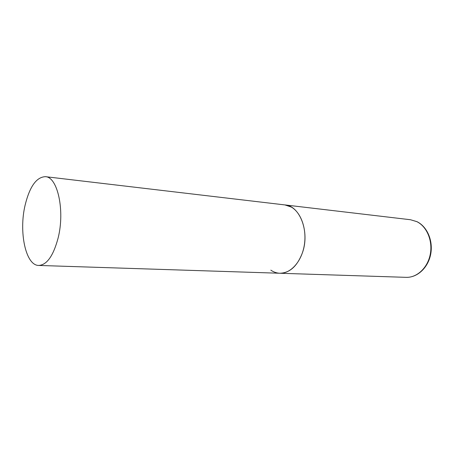 <?xml version="1.0" encoding="UTF-8"?>
<svg xmlns="http://www.w3.org/2000/svg" width="454" height="454" viewBox="0 0 454 454"><rect width="100%" height="100%" fill="white"/><g stroke="black" fill="none" stroke-linecap="round" stroke-linejoin="round"><path stroke-width="0.68" d="M45.406 176.674C36.428 177.043 29.652 186.588 25.078 205.31C18.699 232.039 25.696 265.618 38.749 265.442C46.893 264.954 53.345 255.829 58.106 238.061C65.104 210.565 57.55 176.776 45.406 176.674L410.484 219.736L416.834 221.643C426.868 226.512 432.923 240.887 430.25 254.371C427.662 267.871 416.937 277.786 406.16 277.343L279.851 273.251C289.817 272.973 297.353 266.106 302.472 252.64C309.957 231.886 299.861 205.747 284.981 204.936L291.269 207.047C301.201 212.591 307.097 229.611 304.22 245.716C301.428 261.844 290.537 273.722 279.851 273.251C276.645 273.126 273.631 272.094 270.828 270.147M410.484 219.736L416.988 221.671M417.226 221.79C427.498 226.977 433.286 241.176 430.653 254.422C428.065 267.644 417.498 277.7 406.16 277.343M279.851 273.251L38.749 265.442"/></g></svg>
